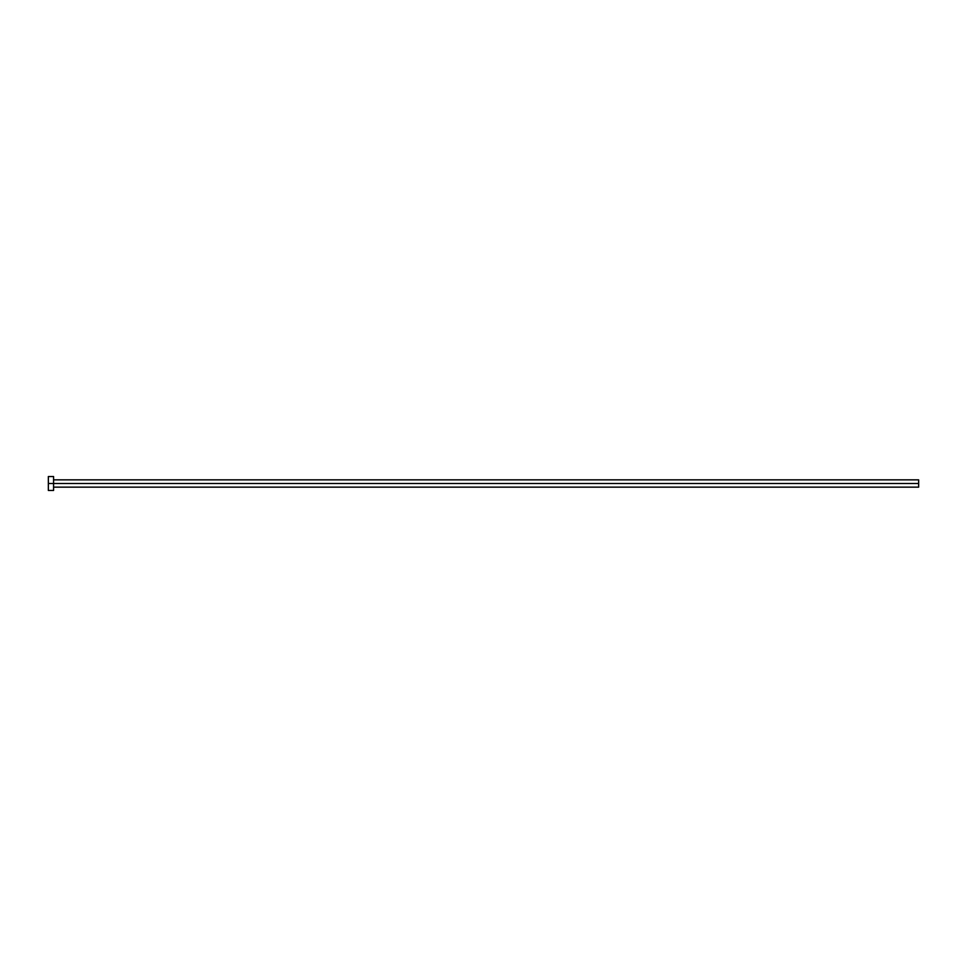 <?xml version="1.0" encoding="UTF-8"?>
<svg xmlns="http://www.w3.org/2000/svg" width="967" height="967" viewBox="0 0 967 967"><rect width="100%" height="100%" fill="white"/><g stroke="black" fill="none" stroke-linecap="round" stroke-linejoin="round"><path stroke-width="0.73" stroke-dasharray="4.83 3.63" d="M53.572 483.5L918.65 483.5L918.65 487.15L918.65 483.5L53.572 483.5L53.572 490.462L53.572 483.5L48.35 483.5L53.572 483.5L53.572 476.538L53.572 483.5M48.35 490.462L48.35 476.538L48.35 490.462M918.65 479.85L918.65 483.5L918.65 479.85"/><path stroke-width="1.45" d="M48.35 490.462L48.35 476.538L48.35 483.5L918.65 483.5L918.65 487.15L918.65 483.5L48.35 483.5L48.35 490.462L53.572 490.462L53.572 476.538L53.572 490.462M918.65 483.5L918.65 479.85L918.65 483.5M53.572 487.15L918.65 487.15M48.35 476.538L53.572 476.538M53.572 479.85L918.65 479.85"/></g></svg>
